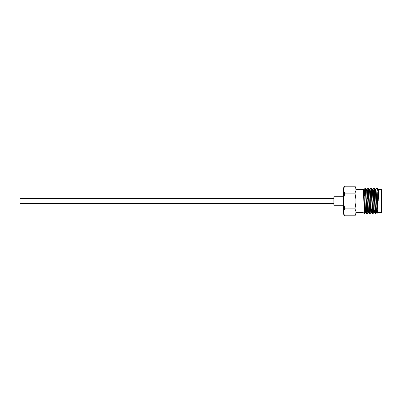 <?xml version="1.0" encoding="UTF-8"?>
<svg xmlns="http://www.w3.org/2000/svg" width="402" height="402" viewBox="0 0 402 402"><rect width="100%" height="100%" fill="white"/><g stroke="black" fill="none" stroke-linecap="round" stroke-linejoin="round"><path stroke-width="0.6" d="M333.891 198.543L20.1 198.543L20.1 203.457L333.891 203.457M344.68 215.819L354.911 215.819L344.68 215.814L343.62 214.191L343.62 213.191L344.68 215.814L343.62 213.191L343.62 211.457L344.68 208.834L343.62 202.734L343.62 199.266L344.68 193.166L343.62 190.543L343.62 187.809L344.68 186.181L354.911 186.181L355.921 188.809L355.921 190.543L354.911 193.166L355.921 199.266L355.921 202.734L354.911 208.834L355.921 211.457L355.921 213.191L354.911 215.819L355.921 214.191L355.921 213.191M343.62 196.714L333.891 196.714L333.891 205.286L343.62 205.286M374.579 201L374.579 199.256M374.056 192.111L374.056 201M381.9 201L381.9 211.97L381.377 212.492L381.377 189.508L381.9 190.03L381.9 201M363.071 195.201L363.071 210.929M378.764 201L378.764 199.809C378.197 193.091 377.669 189.131 377.182 187.93L378.116 189.538L378.322 191.045L378.764 199.809L378.759 189.558M376.664 212.462L375.744 214.05L375.362 214.075L375.121 212.321L373.91 187.925L373.267 198.593M375.714 214.075L374.503 189.679L374.292 187.95L373.91 187.925M367.287 203.568L366.825 213.176M367.664 202.884L367.242 212.321L367.031 214.05L366.614 214.05L365.438 189.679L365.162 187.95L364.654 195.819M367.001 214.075L365.79 189.679L365.579 187.95L365.192 187.925M370.192 203.568L369.729 213.176M370.383 207.703L369.935 214.05L369.518 214.05L369.307 212.321L368.101 187.925L367.438 199.116M369.905 214.075L368.694 189.679L368.483 187.95L368.101 187.925M373.096 203.568L372.634 213.176M373.287 207.703L372.84 214.05L372.428 214.05L371.247 189.679L371.006 187.925L370.056 189.538M372.81 214.075L371.599 189.679L371.388 187.95L371.006 187.925M368.277 188.824L367.81 198.432M371.182 188.824L370.714 198.593M374.086 188.824L373.619 198.593M377.182 191.9L377.85 213.377L378.764 212.492L381.377 212.492M364.589 208.07L364.297 213.718L363.398 189.206L363.071 189.508L355.921 189.508M376.815 187.925L375.865 189.538M377.634 210.412L377.357 212.492L377.111 210.955L376.146 191.045L375.9 189.508L375.177 189.508M374.729 210.412L374.448 212.492L374.207 210.955L373.237 191.045L372.996 189.508L372.272 189.508M371.981 207.703L371.543 212.492L370.82 212.492L369.609 191.045L369.398 189.538L368.483 187.95M372.428 214.05L371.508 212.462L371.302 210.955L370.332 191.045L370.091 189.508L369.363 189.508M369.518 214.05L368.604 212.462L368.398 210.955L367.428 191.045L367.187 189.508L366.458 189.508M368.066 187.95L367.152 189.538L366.825 192.95M366.172 207.703L365.735 212.492L365.006 212.492L364.765 210.955L363.795 191.045L363.398 189.206M366.614 214.05L365.699 212.462L365.493 210.955L364.524 191.045L364.247 189.538L363.916 192.95M377.357 212.492L376.629 212.492L376.388 210.955L375.418 191.045L375.212 189.538L374.292 187.95M374.056 209.583L373.759 212.462L373.483 210.955L372.513 191.045L372.307 189.538L371.388 187.95M371.182 209.05L370.82 212.492M368.277 209.05L367.946 212.462L367.031 214.05M368.639 212.492L367.91 212.492L367.669 210.955L366.699 191.045L366.493 189.538L365.579 187.95M374.056 208.497L374.141 209.975M343.62 211.457L343.62 202.734M343.62 199.266L343.62 190.543M343.62 188.809L344.68 186.181L354.911 186.186L355.921 188.809L355.921 187.809L354.911 186.181M354.911 208.834L344.68 208.834M344.68 207.98L354.911 207.98M354.911 194.02L344.68 194.02M344.68 193.166L354.911 193.166M355.921 199.266L355.921 190.543M355.921 211.457L355.921 202.734M355.921 212.492L363.071 212.492L364.297 213.718M378.081 189.508L381.377 189.508M374.448 212.492L373.724 212.492M364.282 189.508L363.554 189.508M377.322 212.462L377.85 213.377M374.413 212.462L375.332 214.05M372.961 189.538L373.88 187.95M364.247 189.538L365.162 187.95M373.759 212.462L372.84 214.05M370.855 212.462L369.935 214.05M365.041 212.462L364.318 213.713M377.076 210.412L377.659 210.412"/></g></svg>
